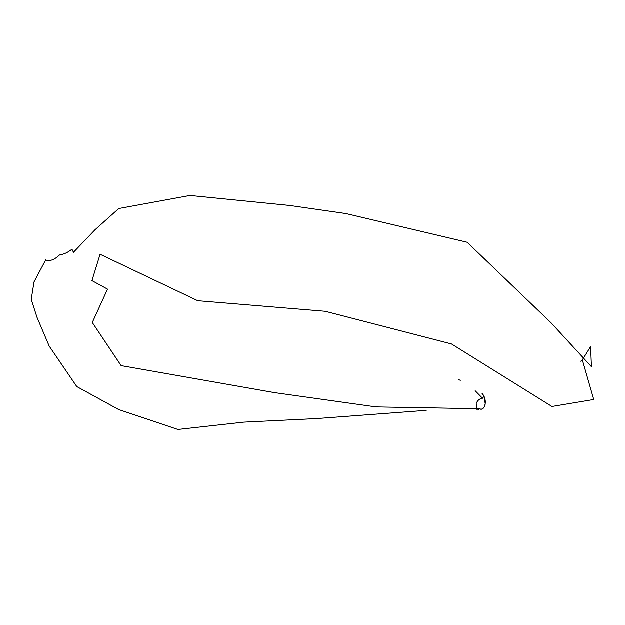 <?xml version="1.0" encoding="UTF-8"?>
<svg xmlns="http://www.w3.org/2000/svg" width="625" height="625" viewBox="0 0 625 625"><rect width="100%" height="100%" fill="white"/><g stroke="black" fill="none" stroke-linecap="round" stroke-linejoin="round"><path stroke-width="0.94" d="M482.523 398.258C479.695 398.609 477.602 400.328 476.234 403.43C476.469 407.844 476.508 412.336 479.477 408.766C482.328 409.969 484.258 408.359 485.258 403.945L484.266 397.844C484.227 396.07 483.648 396.211 482.523 398.258L475.148 390.758L482.523 398.258L484.148 396.109L484.211 396.969C487.016 402.547 484.078 411.484 479.477 408.766C476.508 412.336 476.469 407.844 476.234 403.43C477.602 400.328 479.695 398.609 482.523 398.258M426.234 410.383L316.852 418.594L243.781 422.172L177.891 429.492L118.664 409.57L76.805 386.617L49.234 346.18L37.031 317.398L31.25 299.43L34.031 281.953L45.688 259.945C49.656 261.594 54.258 259.953 59.508 255.023C63.828 254.383 67.977 252.445 71.945 249.227L73.477 252.32L94.984 229.82L118.773 208.562L190 195.508L289.766 205.516L345.883 213.602L467.109 242.281L551.133 322.914L591.438 366.734L590.633 346.602L582.359 359.938L593.75 399.539L551.938 406.516L451.531 344L325.18 311.328L197.766 300.766L100.086 254.305L91.953 280.656L107.539 289.18L92.305 322.523L121.125 365.664L274.484 392.664L376.07 406.945L479.477 408.766L376.07 406.945L274.484 392.664L121.125 365.664L92.305 322.523L107.539 289.18L91.953 280.656L100.086 254.305L197.766 300.766L325.18 311.328L451.531 344L551.938 406.516L593.75 399.539L582.359 359.938L580.766 361.242M460.336 380.352L458.508 379.594M481.906 393.219L484.117 396.055M483.883 396.328L483.578 395.828L483.719 396.656"/></g></svg>
